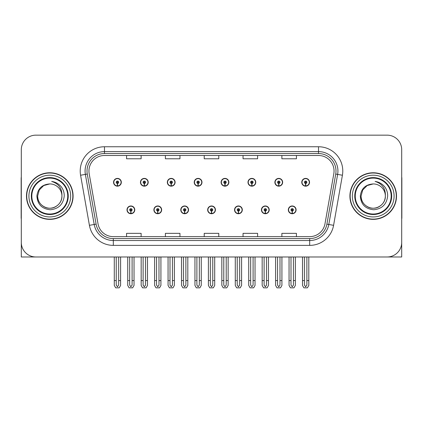 <?xml version="1.0" encoding="UTF-8"?>
<svg xmlns="http://www.w3.org/2000/svg" width="423" height="423" viewBox="0 0 423 423"><rect width="100%" height="100%" fill="white"/><g stroke="black" fill="none" stroke-linecap="round" stroke-linejoin="round"><path stroke-width="0.63" d="M207.667 209.85A3.881 3.881 0 0 0 211.548 213.731A3.881 3.881 0 0 0 215.429 209.85A3.881 3.881 0 0 0 211.548 205.969A3.881 3.881 0 0 0 207.667 209.85M234.554 209.85A3.881 3.881 0 0 0 238.435 213.731A3.881 3.881 0 0 0 242.321 209.85A3.881 3.881 0 0 0 238.435 205.969A3.881 3.881 0 0 0 234.554 209.85M180.78 209.85A3.881 3.881 0 0 0 184.661 213.731A3.881 3.881 0 0 0 188.542 209.85A3.881 3.881 0 0 0 184.661 205.969A3.881 3.881 0 0 0 180.78 209.85M153.893 209.85A3.881 3.881 0 0 0 157.774 213.731A3.881 3.881 0 0 0 161.655 209.85A3.881 3.881 0 0 0 157.774 205.969A3.881 3.881 0 0 0 153.893 209.85M127 209.85A3.881 3.881 0 0 0 130.887 213.731A3.881 3.881 0 0 0 134.768 209.85A3.881 3.881 0 0 0 130.887 205.969A3.881 3.881 0 0 0 127 209.85M261.44 209.85A3.881 3.881 0 0 0 265.327 213.731A3.881 3.881 0 0 0 269.208 209.85A3.881 3.881 0 0 0 265.327 205.969A3.881 3.881 0 0 0 261.44 209.85M274.887 182.281A3.881 3.881 0 0 0 278.768 186.168A3.881 3.881 0 0 0 282.649 182.281A3.881 3.881 0 0 0 278.768 178.4A3.881 3.881 0 0 0 274.887 182.281M248 182.281A3.881 3.881 0 0 0 251.881 186.168A3.881 3.881 0 0 0 255.762 182.281A3.881 3.881 0 0 0 251.881 178.4A3.881 3.881 0 0 0 248 182.281M221.107 182.281A3.881 3.881 0 0 0 224.994 186.168A3.881 3.881 0 0 0 228.875 182.281A3.881 3.881 0 0 0 224.994 178.4A3.881 3.881 0 0 0 221.107 182.281M194.22 182.281A3.881 3.881 0 0 0 198.107 186.168A3.881 3.881 0 0 0 201.988 182.281A3.881 3.881 0 0 0 198.107 178.4A3.881 3.881 0 0 0 194.22 182.281M167.334 182.281A3.881 3.881 0 0 0 171.215 186.168A3.881 3.881 0 0 0 175.101 182.281A3.881 3.881 0 0 0 171.215 178.4A3.881 3.881 0 0 0 167.334 182.281M140.447 182.281A3.881 3.881 0 0 0 144.328 186.168A3.881 3.881 0 0 0 148.214 182.281A3.881 3.881 0 0 0 144.328 178.4A3.881 3.881 0 0 0 140.447 182.281M113.56 182.281A3.881 3.881 0 0 0 117.441 186.168A3.881 3.881 0 0 0 121.322 182.281A3.881 3.881 0 0 0 117.441 178.4A3.881 3.881 0 0 0 113.56 182.281M288.327 209.85A3.881 3.881 0 0 0 292.214 213.731A3.881 3.881 0 0 0 296.095 209.85A3.881 3.881 0 0 0 292.214 205.969A3.881 3.881 0 0 0 288.327 209.85M301.773 182.281A3.881 3.881 0 0 0 305.655 186.168A3.881 3.881 0 0 0 309.541 182.281A3.881 3.881 0 0 0 305.655 178.4A3.881 3.881 0 0 0 301.773 182.281M357.684 256.978L401.702 256.978L401.702 149.716A14.562 14.562 0 0 0 387.145 135.154L35.855 135.154A14.562 14.562 0 0 0 21.298 149.716L21.298 256.978L65.316 256.978M26.49 196.066A23.297 23.297 0 0 0 49.787 219.363A23.297 23.297 0 0 0 73.084 196.066A23.297 23.297 0 0 0 49.787 172.769A23.297 23.297 0 0 0 26.49 196.066M349.916 196.066A23.297 23.297 0 0 0 373.213 219.363A23.297 23.297 0 0 0 396.51 196.066A23.297 23.297 0 0 0 373.213 172.769A23.297 23.297 0 0 0 349.916 196.066M88.952 171.024A15.529 15.529 0 0 1 104.481 155.49L318.519 155.49A15.529 15.529 0 0 1 333.81 173.721L324.98 223.804A15.529 15.529 0 0 1 309.684 236.642L113.316 236.642A15.529 15.529 0 0 1 98.02 223.804L89.19 173.721A15.529 15.529 0 0 1 88.952 171.024M87.011 171.024A17.47 17.47 0 0 0 87.275 174.059L96.106 224.142A17.47 17.47 0 0 0 113.316 238.583L309.684 238.583A17.47 17.47 0 0 0 326.894 224.142L335.725 174.059A17.47 17.47 0 0 0 318.519 153.549L104.481 153.549A17.47 17.47 0 0 0 87.011 171.024M80.587 175.238A24.264 24.264 0 0 1 104.481 146.755L318.519 146.755A24.264 24.264 0 0 1 342.413 175.238L333.583 225.322A24.264 24.264 0 0 1 309.684 245.377L113.316 245.377A24.264 24.264 0 0 1 89.417 225.322L80.587 175.238L85.367 174.392A19.416 19.416 0 0 1 104.481 151.608L318.519 151.608A19.416 19.416 0 0 1 337.633 174.392L328.803 224.481A19.416 19.416 0 0 1 309.684 240.523L113.316 240.523A19.416 19.416 0 0 1 94.197 224.481L85.367 174.392A19.416 19.416 0 0 1 85.071 171.024M387.145 135.154L35.855 135.154M21.298 149.716L21.298 242.416A14.562 14.562 0 0 0 35.855 256.978L387.145 256.978A14.562 14.562 0 0 0 401.702 242.416L401.702 149.716M204.219 155.49L204.219 158.778L218.781 158.778L218.781 155.49M165.393 155.49L165.393 158.778L179.955 158.778L179.955 155.49M126.567 155.49L126.567 158.778L141.123 158.778L141.123 155.49M243.045 155.49L243.045 158.778L257.607 158.778L257.607 155.49M281.877 155.49L281.877 158.778L296.433 158.778L296.433 155.49M218.781 236.642L218.781 233.353L204.219 233.353L204.219 236.642M179.955 236.642L179.955 233.353L165.393 233.353L165.393 236.642M141.123 236.642L141.123 233.353L126.567 233.353L126.567 236.642M257.607 236.642L257.607 233.353L243.045 233.353L243.045 236.642M296.433 236.642L296.433 233.353L281.877 233.353L281.877 236.642M293.425 256.978L293.425 285.07L292.214 286.805L290.998 285.07L290.998 280.565L289.057 280.565L289.057 285.419L290.458 287.846L293.964 287.846L295.365 285.419L295.365 256.978M292.161 211.061L292.055 213.488A3.638 3.638 0 0 1 288.571 209.85A3.638 3.638 0 0 1 292.214 206.207A3.638 3.638 0 0 1 295.851 209.85A3.638 3.638 0 0 1 292.372 213.488L292.267 211.061A1.211 1.211 0 0 0 293.425 209.85A1.211 1.211 0 0 0 292.214 208.634A1.211 1.211 0 0 0 290.998 209.85A1.211 1.211 0 0 0 292.161 211.061L292.193 210.337A0.486 0.486 0 0 1 291.727 209.85A0.486 0.486 0 0 1 292.214 209.364A0.486 0.486 0 0 1 292.695 209.85A0.486 0.486 0 0 1 292.235 210.337L292.267 211.061M289.057 256.978L289.057 280.565M290.998 256.978L290.998 280.565M293.425 280.565L295.365 280.565M306.871 256.978L306.871 285.07L305.655 286.805L304.444 285.07L304.444 280.565L302.503 280.565L302.503 285.419L303.904 287.846L307.41 287.846L308.811 285.419L308.811 256.978M305.602 183.497L305.496 185.919A3.638 3.638 0 0 1 302.017 182.281A3.638 3.638 0 0 1 305.655 178.643A3.638 3.638 0 0 1 309.298 182.281A3.638 3.638 0 0 1 305.813 185.919L305.707 183.497A1.211 1.211 0 0 0 306.871 182.281A1.211 1.211 0 0 0 305.655 181.07A1.211 1.211 0 0 0 304.444 182.281A1.211 1.211 0 0 0 305.602 183.497L305.633 182.768A0.486 0.486 0 0 1 305.168 182.281A0.486 0.486 0 0 1 305.655 181.795A0.486 0.486 0 0 1 306.141 182.281A0.486 0.486 0 0 1 305.676 182.768L305.707 183.497M302.503 256.978L302.503 280.565M304.444 256.978L304.444 280.565M306.871 280.565L308.811 280.565M266.538 256.978L266.538 285.07L265.327 286.805L264.111 285.07L264.111 280.565L262.17 280.565L262.17 285.419L263.571 287.846L267.077 287.846L268.478 285.419L268.478 256.978M265.269 211.061L265.163 213.488A3.638 3.638 0 0 1 261.684 209.85A3.638 3.638 0 0 1 265.327 206.207A3.638 3.638 0 0 1 268.965 209.85A3.638 3.638 0 0 1 265.485 213.488L265.38 211.061A1.211 1.211 0 0 0 266.538 209.85A1.211 1.211 0 0 0 265.327 208.634A1.211 1.211 0 0 0 264.111 209.85A1.211 1.211 0 0 0 265.269 211.061L265.3 210.337A0.486 0.486 0 0 1 264.84 209.85A0.486 0.486 0 0 1 265.327 209.364A0.486 0.486 0 0 1 265.808 209.85A0.486 0.486 0 0 1 265.348 210.337L265.38 211.061M262.17 256.978L262.17 280.565M264.111 256.978L264.111 280.565M266.538 280.565L268.478 280.565M239.651 256.978L239.651 285.07L238.435 286.805L237.224 285.07L237.224 280.565L235.283 280.565L235.283 285.419L236.684 287.846L240.19 287.846L241.591 285.419L241.591 256.978M238.382 211.061L238.276 213.488A3.638 3.638 0 0 1 234.797 209.85A3.638 3.638 0 0 1 238.435 206.207A3.638 3.638 0 0 1 242.078 209.85A3.638 3.638 0 0 1 238.593 213.488L238.487 211.061A1.211 1.211 0 0 0 239.651 209.85A1.211 1.211 0 0 0 238.435 208.634A1.211 1.211 0 0 0 237.224 209.85A1.211 1.211 0 0 0 238.382 211.061L238.413 210.337A0.486 0.486 0 0 1 237.953 209.85A0.486 0.486 0 0 1 238.435 209.364A0.486 0.486 0 0 1 238.921 209.85A0.486 0.486 0 0 1 238.456 210.337L238.487 211.061M235.283 256.978L235.283 280.565M237.224 256.978L237.224 280.565M239.651 280.565L241.591 280.565M212.764 256.978L212.764 285.07L211.548 286.805L210.337 285.07L210.337 280.565L208.396 280.565L208.396 285.419L209.797 287.846L213.303 287.846L214.704 285.419L214.704 256.978M211.495 211.061L211.389 213.488A3.638 3.638 0 0 1 207.91 209.85A3.638 3.638 0 0 1 211.548 206.207A3.638 3.638 0 0 1 215.191 209.85A3.638 3.638 0 0 1 211.706 213.488L211.6 211.061A1.211 1.211 0 0 0 212.764 209.85A1.211 1.211 0 0 0 211.548 208.634A1.211 1.211 0 0 0 210.337 209.85A1.211 1.211 0 0 0 211.495 211.061L211.526 210.337A0.486 0.486 0 0 1 211.061 209.85A0.486 0.486 0 0 1 211.548 209.364A0.486 0.486 0 0 1 212.034 209.85A0.486 0.486 0 0 1 211.569 210.337L211.6 211.061M208.396 256.978L208.396 280.565M210.337 256.978L210.337 280.565M212.764 280.565L214.704 280.565M279.984 256.978L279.984 285.07L278.768 286.805L277.557 285.07L277.557 280.565L275.611 280.565L275.611 285.419L277.012 287.846L280.523 287.846L281.924 285.419L281.924 256.978M278.715 183.497L278.609 185.919A3.638 3.638 0 0 1 275.13 182.281A3.638 3.638 0 0 1 278.768 178.643A3.638 3.638 0 0 1 282.411 182.281A3.638 3.638 0 0 1 278.926 185.919L278.82 183.497A1.211 1.211 0 0 0 279.984 182.281A1.211 1.211 0 0 0 278.768 181.07A1.211 1.211 0 0 0 277.557 182.281A1.211 1.211 0 0 0 278.715 183.497L278.746 182.768A0.486 0.486 0 0 1 278.281 182.281A0.486 0.486 0 0 1 278.768 181.795A0.486 0.486 0 0 1 279.254 182.281A0.486 0.486 0 0 1 278.789 182.768L278.82 183.497M275.611 256.978L275.611 280.565M277.557 256.978L277.557 280.565M279.984 280.565L281.924 280.565M253.091 256.978L253.091 285.07L251.881 286.805L250.665 285.07L250.665 280.565L248.724 280.565L248.724 285.419L250.125 287.846L253.636 287.846L255.037 285.419L255.037 256.978M251.828 183.497L251.722 185.919A3.638 3.638 0 0 1 248.238 182.281A3.638 3.638 0 0 1 251.881 178.643A3.638 3.638 0 0 1 255.518 182.281A3.638 3.638 0 0 1 252.039 185.919L251.934 183.497A1.211 1.211 0 0 0 253.091 182.281A1.211 1.211 0 0 0 251.881 181.07A1.211 1.211 0 0 0 250.665 182.281A1.211 1.211 0 0 0 251.828 183.497L251.859 182.768A0.486 0.486 0 0 1 251.394 182.281A0.486 0.486 0 0 1 251.881 181.795A0.486 0.486 0 0 1 252.367 182.281A0.486 0.486 0 0 1 251.902 182.768L251.934 183.497M248.724 256.978L248.724 280.565M250.665 256.978L250.665 280.565M253.091 280.565L255.037 280.565M226.205 256.978L226.205 285.07L224.994 286.805L223.778 285.07L223.778 280.565L221.837 280.565L221.837 285.419L223.238 287.846L226.744 287.846L228.145 285.419L228.145 256.978M224.941 183.497L224.835 185.919A3.638 3.638 0 0 1 221.351 182.281A3.638 3.638 0 0 1 224.994 178.643A3.638 3.638 0 0 1 228.632 182.281A3.638 3.638 0 0 1 225.152 185.919L225.047 183.497A1.211 1.211 0 0 0 226.205 182.281A1.211 1.211 0 0 0 224.994 181.07A1.211 1.211 0 0 0 223.778 182.281A1.211 1.211 0 0 0 224.941 183.497L224.973 182.768A0.486 0.486 0 0 1 224.507 182.281A0.486 0.486 0 0 1 224.994 181.795A0.486 0.486 0 0 1 225.48 182.281A0.486 0.486 0 0 1 225.015 182.768L225.047 183.497M221.837 256.978L221.837 280.565M223.778 256.978L223.778 280.565M226.205 280.565L228.145 280.565M199.318 256.978L199.318 285.07L198.107 286.805L196.891 285.07L196.891 280.565L194.95 280.565L194.95 285.419L196.351 287.846L199.857 287.846L201.258 285.419L201.258 256.978M198.054 183.497L197.948 185.919A3.638 3.638 0 0 1 194.464 182.281A3.638 3.638 0 0 1 198.107 178.643A3.638 3.638 0 0 1 201.745 182.281A3.638 3.638 0 0 1 198.265 185.919L198.16 183.497A1.211 1.211 0 0 0 199.318 182.281A1.211 1.211 0 0 0 198.107 181.07A1.211 1.211 0 0 0 196.891 182.281A1.211 1.211 0 0 0 198.054 183.497L198.086 182.768A0.486 0.486 0 0 1 197.62 182.281A0.486 0.486 0 0 1 198.107 181.795A0.486 0.486 0 0 1 198.588 182.281A0.486 0.486 0 0 1 198.128 182.768L198.16 183.497M194.95 256.978L194.95 280.565M196.891 256.978L196.891 280.565M199.318 280.565L201.258 280.565M21.298 227.13L21.298 222.276M21.298 218.379A9.708 9.708 0 0 0 21.15 218.39L21.15 178.596A9.708 9.708 0 0 1 21.298 176.92M401.702 222.276L401.702 227.13M401.702 176.92A9.708 9.708 0 0 1 401.85 178.596L401.85 218.39A9.708 9.708 0 0 0 401.702 218.379M67.743 196.066A17.956 17.956 0 0 1 49.787 214.022A17.956 17.956 0 0 1 31.825 196.066A17.956 17.956 0 0 1 49.787 178.109A17.956 17.956 0 0 1 67.743 196.066M36.88 196.066C37.51 204.441 42.009 208.999 50.39 209.75C58.633 208.877 63.244 204.314 64.227 196.066C64.301 192.819 63.413 189.858 61.568 187.172C59.035 183.926 55.73 182.006 51.664 181.425C58.834 183.719 62.25 188.6 61.917 196.066C61.753 200.639 59.733 204.145 55.852 206.572C48.291 211.415 37.24 205.039 37.652 196.066L39.276 190.001L43.717 185.56L49.787 183.931C42.157 184.433 37.853 188.478 36.88 196.066M26.734 196.066A23.054 23.054 0 0 1 49.787 173.012A23.054 23.054 0 0 1 72.841 196.066A23.054 23.054 0 0 1 49.787 219.119A23.054 23.054 0 0 1 26.734 196.066M61.917 196.066C62.334 205.039 51.283 211.415 43.717 206.572C39.836 204.145 37.816 200.639 37.652 196.066L39.276 190.001L43.717 185.56L49.787 183.931L43.717 185.56L39.276 190.001L37.652 196.066L39.276 190.001L43.717 185.56L49.787 183.931A12.135 12.135 0 0 1 61.917 196.066C61.753 200.639 59.733 204.145 55.852 206.572C48.291 211.415 37.24 205.039 37.652 196.066L39.276 190.001L43.717 185.56M391.175 196.066A17.956 17.956 0 0 1 373.213 214.022A17.956 17.956 0 0 1 355.257 196.066A17.956 17.956 0 0 1 373.213 178.109A17.956 17.956 0 0 1 391.175 196.066M360.311 196.066C360.935 204.441 365.44 208.999 373.821 209.75C382.064 208.877 386.675 204.314 387.658 196.066C387.732 192.819 386.844 189.858 384.999 187.172C382.461 183.926 379.161 182.006 375.095 181.425C382.265 183.719 385.681 188.6 385.348 196.066C385.184 200.639 383.164 204.145 379.283 206.572C371.717 211.415 360.666 205.039 361.083 196.066L362.707 190.001L367.148 185.56L373.213 183.931C365.588 184.433 361.284 188.478 360.311 196.066M350.159 196.066A23.054 23.054 0 0 1 373.213 173.012A23.054 23.054 0 0 1 396.266 196.066A23.054 23.054 0 0 1 373.213 219.119A23.054 23.054 0 0 1 350.159 196.066M385.348 196.066C385.76 205.039 374.709 211.415 367.148 206.572C363.267 204.145 361.247 200.639 361.083 196.066L362.707 190.001L367.148 185.56L373.213 183.931L367.148 185.56L362.707 190.001L361.083 196.066L362.707 190.001L367.148 185.56L373.213 183.931A12.135 12.135 0 0 1 385.348 196.066C385.184 200.639 383.164 204.145 379.283 206.572C371.717 211.415 360.666 205.039 361.083 196.066M185.871 256.978L185.871 285.07L184.661 286.805L183.45 285.07L183.45 280.565L181.504 280.565L181.504 285.419L182.905 287.846L186.416 287.846L187.817 285.419L187.817 256.978M184.608 211.061L184.502 213.488A3.638 3.638 0 0 1 181.023 209.85A3.638 3.638 0 0 1 184.661 206.207A3.638 3.638 0 0 1 188.298 209.85A3.638 3.638 0 0 1 184.819 213.488L184.714 211.061A1.211 1.211 0 0 0 185.871 209.85A1.211 1.211 0 0 0 184.661 208.634A1.211 1.211 0 0 0 183.45 209.85A1.211 1.211 0 0 0 184.608 211.061L184.64 210.337A0.486 0.486 0 0 1 184.174 209.85A0.486 0.486 0 0 1 184.661 209.364A0.486 0.486 0 0 1 185.147 209.85A0.486 0.486 0 0 1 184.682 210.337L184.714 211.061M181.504 256.978L181.504 280.565M183.45 256.978L183.45 280.565M185.871 280.565L187.817 280.565M158.985 256.978L158.985 285.07L157.774 286.805L156.558 285.07L156.558 280.565L154.617 280.565L154.617 285.419L156.018 287.846L159.529 287.846L160.925 285.419L160.925 256.978M157.721 211.061L157.615 213.488A3.638 3.638 0 0 1 154.131 209.85A3.638 3.638 0 0 1 157.774 206.207A3.638 3.638 0 0 1 161.412 209.85A3.638 3.638 0 0 1 157.932 213.488L157.827 211.061A1.211 1.211 0 0 0 158.985 209.85A1.211 1.211 0 0 0 157.774 208.634A1.211 1.211 0 0 0 156.558 209.85A1.211 1.211 0 0 0 157.721 211.061L157.753 210.337A0.486 0.486 0 0 1 157.287 209.85A0.486 0.486 0 0 1 157.774 209.364A0.486 0.486 0 0 1 158.26 209.85A0.486 0.486 0 0 1 157.795 210.337L157.827 211.061M154.617 256.978L154.617 280.565M156.558 256.978L156.558 280.565M158.985 280.565L160.925 280.565M132.098 256.978L132.098 285.07L130.887 286.805L129.671 285.07L129.671 280.565L127.73 280.565L127.73 285.419L129.131 287.846L132.637 287.846L134.038 285.419L134.038 256.978M130.834 211.061L130.728 213.488A3.638 3.638 0 0 1 127.244 209.85A3.638 3.638 0 0 1 130.887 206.207A3.638 3.638 0 0 1 134.525 209.85A3.638 3.638 0 0 1 131.045 213.488L130.94 211.061A1.211 1.211 0 0 0 132.098 209.85A1.211 1.211 0 0 0 130.887 208.634A1.211 1.211 0 0 0 129.671 209.85A1.211 1.211 0 0 0 130.834 211.061L130.866 210.337A0.486 0.486 0 0 1 130.4 209.85A0.486 0.486 0 0 1 130.887 209.364A0.486 0.486 0 0 1 131.368 209.85A0.486 0.486 0 0 1 130.908 210.337L130.94 211.061M127.73 256.978L127.73 280.565M129.671 256.978L129.671 280.565M132.098 280.565L134.038 280.565M172.431 256.978L172.431 285.07L171.215 286.805L170.004 285.07L170.004 280.565L168.063 280.565L168.063 285.419L169.464 287.846L172.97 287.846L174.371 285.419L174.371 256.978M171.162 183.497L171.056 185.919A3.638 3.638 0 0 1 167.577 182.281A3.638 3.638 0 0 1 171.215 178.643A3.638 3.638 0 0 1 174.858 182.281A3.638 3.638 0 0 1 171.373 185.919L171.267 183.497A1.211 1.211 0 0 0 172.431 182.281A1.211 1.211 0 0 0 171.215 181.07A1.211 1.211 0 0 0 170.004 182.281A1.211 1.211 0 0 0 171.162 183.497L171.193 182.768A0.486 0.486 0 0 1 170.733 182.281A0.486 0.486 0 0 1 171.215 181.795A0.486 0.486 0 0 1 171.701 182.281A0.486 0.486 0 0 1 171.236 182.768L171.267 183.497M168.063 256.978L168.063 280.565M170.004 256.978L170.004 280.565M172.431 280.565L174.371 280.565M145.544 256.978L145.544 285.07L144.328 286.805L143.117 285.07L143.117 280.565L141.176 280.565L141.176 285.419L142.577 287.846L146.083 287.846L147.484 285.419L147.484 256.978M144.275 183.497L144.169 185.919A3.638 3.638 0 0 1 140.69 182.281A3.638 3.638 0 0 1 144.328 178.643A3.638 3.638 0 0 1 147.971 182.281A3.638 3.638 0 0 1 144.486 185.919L144.38 183.497A1.211 1.211 0 0 0 145.544 182.281A1.211 1.211 0 0 0 144.328 181.07A1.211 1.211 0 0 0 143.117 182.281A1.211 1.211 0 0 0 144.275 183.497L144.306 182.768A0.486 0.486 0 0 1 143.841 182.281A0.486 0.486 0 0 1 144.328 181.795A0.486 0.486 0 0 1 144.814 182.281A0.486 0.486 0 0 1 144.349 182.768L144.38 183.497M141.176 256.978L141.176 280.565M143.117 256.978L143.117 280.565M145.544 280.565L147.484 280.565M118.657 256.978L118.657 285.07L117.441 286.805L116.23 285.07L116.23 280.565L114.284 280.565L114.284 285.419L115.685 287.846L119.196 287.846L120.597 285.419L120.597 256.978M117.388 183.497L117.282 185.919A3.638 3.638 0 0 1 113.803 182.281A3.638 3.638 0 0 1 117.441 178.643A3.638 3.638 0 0 1 121.084 182.281A3.638 3.638 0 0 1 117.599 185.919L117.494 183.497A1.211 1.211 0 0 0 118.657 182.281A1.211 1.211 0 0 0 117.441 181.07A1.211 1.211 0 0 0 116.23 182.281A1.211 1.211 0 0 0 117.388 183.497L117.42 182.768A0.486 0.486 0 0 1 116.954 182.281A0.486 0.486 0 0 1 117.441 181.795A0.486 0.486 0 0 1 117.927 182.281A0.486 0.486 0 0 1 117.462 182.768L117.494 183.497M114.284 256.978L114.284 280.565M116.23 256.978L116.23 280.565M118.657 280.565L120.597 280.565M318.519 146.755L318.519 153.549M85.367 174.392L87.275 174.059M113.316 245.377L113.316 238.583M309.684 238.583L309.684 245.377M326.894 224.142L333.583 225.322M89.417 225.322L96.106 224.142M335.725 174.059L342.413 175.238M104.481 146.755L104.481 153.549M292.055 213.488A3.638 3.638 0 0 1 288.571 209.85M305.496 185.919A3.638 3.638 0 0 1 302.017 182.281M265.163 213.488A3.638 3.638 0 0 1 261.684 209.85M238.276 213.488A3.638 3.638 0 0 1 234.797 209.85M211.389 213.488A3.638 3.638 0 0 1 207.91 209.85M278.609 185.919A3.638 3.638 0 0 1 275.13 182.281M251.722 185.919A3.638 3.638 0 0 1 248.238 182.281M224.835 185.919A3.638 3.638 0 0 1 221.351 182.281M197.948 185.919A3.638 3.638 0 0 1 194.464 182.281M68.24 196.066A18.453 18.453 0 0 1 49.787 214.519A18.453 18.453 0 0 1 31.328 196.066A18.453 18.453 0 0 1 49.787 177.612A18.453 18.453 0 0 1 68.24 196.066M28.917 196.066A20.87 20.87 0 0 1 49.787 175.196A20.87 20.87 0 0 1 70.657 196.066A20.87 20.87 0 0 1 49.787 216.936A20.87 20.87 0 0 1 28.917 196.066M391.672 196.066A18.453 18.453 0 0 1 373.213 214.519A18.453 18.453 0 0 1 354.76 196.066A18.453 18.453 0 0 1 373.213 177.612A18.453 18.453 0 0 1 391.672 196.066M352.343 196.066A20.87 20.87 0 0 1 373.213 175.196A20.87 20.87 0 0 1 394.083 196.066A20.87 20.87 0 0 1 373.213 216.936A20.87 20.87 0 0 1 352.343 196.066M184.502 213.488A3.638 3.638 0 0 1 181.023 209.85M157.615 213.488A3.638 3.638 0 0 1 154.131 209.85M130.728 213.488A3.638 3.638 0 0 1 127.244 209.85M171.056 185.919A3.638 3.638 0 0 1 167.577 182.281M144.169 185.919A3.638 3.638 0 0 1 140.69 182.281M117.282 185.919A3.638 3.638 0 0 1 113.803 182.281"/></g></svg>
